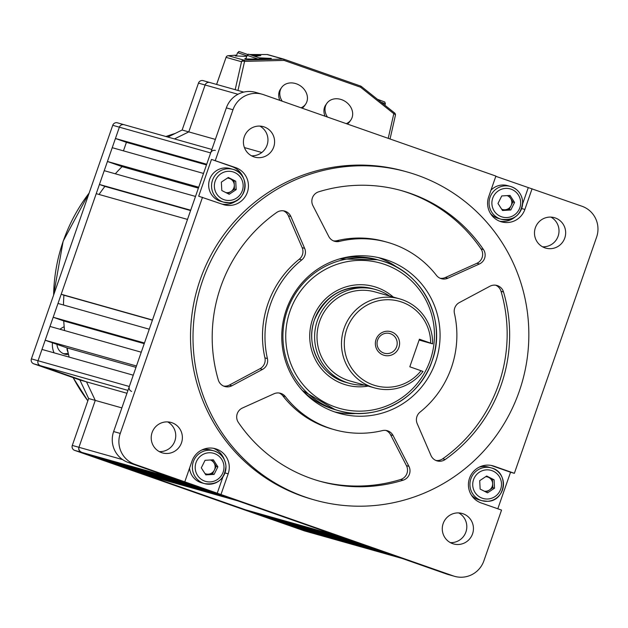 <?xml version="1.0" encoding="UTF-8"?>
<svg xmlns="http://www.w3.org/2000/svg" width="628" height="628" viewBox="0 0 628 628"><rect width="100%" height="100%" fill="white"/><g stroke="black" fill="none" stroke-linecap="round" stroke-linejoin="round"><path stroke-width="0.94" d="M68.02 352.19A7.301 7.191 -74.2 0 1 67.039 347.896M301.055 107.804A14.609 12.073 34.6 0 0 305.64 104.13A14.609 12.073 34.6 0 0 296.345 83.799A14.609 12.073 34.6 0 0 281.595 87.543A14.609 12.073 34.6 0 0 282.239 101.21M302.115 108.173A14.609 12.073 34.6 0 0 304.564 105.692L305.64 104.13M346.287 123.653A14.609 12.073 34.6 0 0 350.864 119.979A14.609 12.073 34.6 0 0 341.577 99.648A14.609 12.073 34.6 0 0 326.819 103.392A14.609 12.073 34.6 0 0 327.463 117.059M347.339 124.022A14.609 12.073 34.6 0 0 349.788 121.542L350.864 119.979M259.191 57.847L270.55 58.388M270.385 58.286C277.38 58.914 242.816 59.393 244.889 58.64L246.105 58.263M251.381 55.162L260.84 55.594L254.583 56.253M246.757 56.379L235.343 55.947L236.56 55.57M326.819 103.392L325.744 104.954A14.609 12.073 34.6 0 0 325.069 116.219M281.595 87.543L280.512 89.105A14.609 12.073 34.6 0 0 279.845 100.37M388.214 138.348L393.811 113.692L394.549 112.922A2.433 2.394 -74.2 0 1 395.412 115.081M395.295 115.607A2.433 1.303 12.8 0 0 395.404 115.356A2.433 1.303 12.8 0 0 393.811 113.692L360.566 87.213L361.304 86.436L394.541 112.914L361.304 86.436A2.433 2.394 105.8 0 0 360.598 86.044A2.433 0.432 -70.7 0 0 360.59 86.044L284.068 59.228A2.433 2.394 105.8 0 0 283.252 59.095L267.073 54.526L249.402 54.518L267.073 54.526A2.433 2.394 105.8 0 1 267.748 54.62A2.433 2.433 0 0 0 267.088 54.526M227.901 55.766A2.433 1.947 85.9 0 1 228.152 55.727A2.433 1.947 85.9 0 1 228.309 55.727L243.774 60.084A2.433 0.903 88.6 0 1 244.567 61.387L237.965 90.463M284.076 59.228L360.59 86.044A2.433 0.432 -70.7 0 1 360.566 87.213L284.044 60.398A2.433 0.903 -91.4 0 0 283.252 59.095L243.774 60.084A2.433 2.394 -74.2 0 0 241.529 61.725L226.064 57.36L216.629 84.442M68.531 354.49A10.959 10.778 -74.2 0 1 56.96 344.364M63.381 353.627A10.959 10.778 105.8 0 0 68.232 353.171M52.469 342.786A19.476 19.17 105.8 0 0 54.079 352.842M79.866 379.979L33.739 363.816A3.894 3.831 -74.2 0 1 31.4 358.871L112.734 125.302A3.894 3.831 -74.2 0 1 117.412 122.821L124.054 124.697A3.894 3.831 105.8 0 0 119.375 127.178L38.041 360.747A3.894 3.831 105.8 0 0 40.373 365.692L86.507 381.855L79.866 379.979L88.634 398.529L72.299 445.425L78.94 447.301A3.894 3.831 105.8 0 0 81.279 452.246L311.025 532.756A3.894 3.831 105.8 0 0 311.245 532.827A3.894 3.831 -74.2 0 1 311.025 532.756L299.894 528.855L300.09 528.289M167.849 137.053L182.136 130.02L198.472 83.124A3.894 3.831 -74.2 0 1 203.142 80.643L209.783 82.511A3.894 3.831 105.8 0 0 205.105 84.992L188.777 131.896L182.136 130.02M402.415 558.543L304.611 530.95A3.894 3.831 -74.2 0 1 304.384 530.88L74.638 450.37A3.894 3.831 -74.2 0 1 72.299 445.425M121.863 407.902L95.268 400.405L78.94 447.301L95.268 400.405L86.507 381.855L95.268 400.405L88.634 398.529M215.365 139.392L188.777 131.896L174.482 138.921L188.777 131.896L205.105 84.992A3.894 3.831 -74.2 0 1 209.783 82.511A3.894 3.831 105.8 0 1 210.003 82.582M124.273 124.768A3.894 3.831 105.8 0 0 124.054 124.697L211.856 149.472M64.174 326.764A19.476 19.17 105.8 0 0 59.958 329.253M210.364 459.986A7.301 7.191 -74.2 0 1 214.344 470.129L212.46 473.897L205.466 474.328M201.659 450.08A17.042 16.775 -74.2 0 1 210.898 450.001L213.803 450.825C221.111 453.314 225.169 458.44 225.978 466.204C224.636 479.329 217.492 485.138 204.547 483.623A17.042 16.775 -74.2 0 1 192.404 468.268A17.042 16.775 -74.2 0 1 213.803 450.825A17.042 16.775 -74.2 0 1 225.947 466.188A17.042 16.775 -74.2 0 1 204.547 483.623L201.643 482.806A17.042 16.775 -74.2 0 1 189.554 468.158M212.052 459.884L216.228 466.361L214.344 470.129A7.301 7.191 -74.2 0 1 204.956 473.543M213.355 459.806L217.885 466.824L214.117 474.368L205.819 474.878L201.29 467.86L205.058 460.316L213.355 459.806M216.228 466.361L217.885 466.824M212.46 473.897L214.117 474.368M101.453 459.319L192.733 485.067L206.298 489.824L115.018 464.068L101.453 459.319L101.72 458.534M112.231 147.69L203.511 173.438L198.707 187.23L107.427 161.482L112.231 147.69M206.479 164.929L126.416 142.336L115.434 138.49L206.714 164.246L210.655 152.926L119.375 127.178A3.894 3.831 -74.2 0 1 124.054 124.697M277.286 520.934L368.558 546.682L382.13 551.439L290.85 525.683L277.286 520.934L277.474 520.369M254.67 513.005L345.95 538.761L359.514 543.51L268.235 517.762L254.67 513.005L254.866 512.44M146.677 475.16L237.957 500.916L336.906 535.59L245.626 509.834L146.677 475.16L146.874 474.603M124.061 467.24L215.341 492.996L228.914 497.745L137.634 471.997L124.061 467.24L124.258 466.675M126.958 393.269L86.507 381.855L40.373 365.692A3.894 3.831 -74.2 0 1 38.041 360.747L41.982 349.427L133.254 375.183L129.321 386.495A3.894 3.831 105.8 0 0 131.652 391.44M69.151 357.096A200.018 196.862 -74.2 0 1 67.141 347.928L45.177 340.235L49.981 326.442L141.261 352.198L136.457 365.991L45.177 340.235M64.535 330.548A200.018 196.862 -74.2 0 1 63.75 320.947L53.184 317.25L57.988 303.45L149.268 329.205L144.464 342.998L53.184 317.25M63.467 304.996A200.018 196.862 -74.2 0 1 63.915 295.207L61.191 294.257L96.225 193.667L187.505 219.415L152.471 320.013L61.191 294.257M99.051 194.46A200.018 196.862 -74.2 0 1 104.892 186.383L99.42 184.467L104.224 170.675L195.504 196.431L190.7 210.223L99.42 184.467M115.309 173.799A200.018 196.862 -74.2 0 1 122.091 166.616L107.427 161.482M126.416 142.336L123.449 150.853M115.434 138.49L119.375 127.178L112.734 125.302M215.333 150.445A3.894 3.831 105.8 0 0 210.655 152.926M304.384 530.88L402.305 558.504L391.173 554.603L299.894 528.855M261.821 152.502L244.418 147.588M198.393 188.141L122.091 166.616M190.582 210.561L104.892 186.383M152.416 320.178L63.915 295.207M144.236 343.657L63.75 320.947M135.986 367.356L67.141 347.928M171.499 477.625L81.891 452.419L89.631 455.127L179.663 480.522L171.891 477.814M89.482 455.08L81.938 452.435C79.442 451.32 78.437 449.609 78.94 447.301L122.656 459.633M152.094 432.543A15.826 15.574 105.8 0 0 162.503 452.921A15.826 15.574 105.8 0 0 181.492 442.842A15.826 15.574 105.8 0 0 171.091 422.463A15.826 15.574 105.8 0 0 152.094 432.543M159.284 451.611A15.826 15.574 105.8 0 0 167.668 421.906M443.164 523.556A15.826 15.574 105.8 0 0 453.565 543.934A15.826 15.574 105.8 0 0 472.554 533.855A15.826 15.574 105.8 0 0 462.153 513.476A15.826 15.574 105.8 0 0 443.164 523.556M450.347 542.623A15.826 15.574 105.8 0 0 458.73 512.919M535.37 227.744A15.826 15.574 105.8 0 0 545.771 248.123A15.826 15.574 105.8 0 0 564.768 238.043A15.826 15.574 105.8 0 0 554.367 217.665A15.826 15.574 105.8 0 0 535.37 227.744M542.561 246.812A15.826 15.574 105.8 0 0 550.937 217.107M483.458 249.528A9.734 9.585 -74.2 0 1 479.392 263.988L447.858 278.212A9.734 9.585 -74.2 0 1 436.468 275.394A97.379 95.841 105.8 0 0 387.366 242.275A97.379 95.841 105.8 0 0 339.426 241.388A9.734 9.585 -74.2 0 1 328.766 236.481L312.917 205.654A9.734 9.585 -74.2 0 1 318.71 191.799A150.932 148.553 105.8 0 1 401.904 190.731A150.932 148.553 105.8 0 1 483.458 249.528L480.97 248.829A150.932 148.553 105.8 0 0 400.656 190.386M479.392 263.988L476.903 263.289A9.734 9.585 105.8 0 0 480.97 248.829M223.647 386.087A9.734 9.585 105.8 0 0 229.44 385.043L231.928 385.749A9.734 9.585 -74.2 0 1 218.309 379.987A150.932 148.553 105.8 0 1 276.642 212.5A9.734 9.585 -74.2 0 1 290.866 216.495L304.643 248.35A9.734 9.585 -74.2 0 1 301.762 259.921A97.379 95.841 105.8 0 0 267.41 358.572A9.734 9.585 -74.2 0 1 262.473 369.429L259.984 368.722A9.734 9.585 105.8 0 0 264.922 357.874L267.41 358.572M301.762 259.921L299.273 259.223A9.734 9.585 105.8 0 0 302.147 247.644L304.643 248.35M406.442 465.638L408.93 466.345A9.734 9.585 -74.2 0 1 403.137 480.192L400.648 479.494A9.734 9.585 105.8 0 0 406.442 465.638L390.592 434.812A9.734 9.585 105.8 0 0 385.937 430.431M435.903 460.465A9.734 9.585 105.8 0 0 442.716 458.793L445.205 459.5A150.932 148.553 105.8 0 0 501.12 385.129A150.932 148.553 105.8 0 0 503.53 292.004L501.042 291.306A9.734 9.585 105.8 0 0 495.704 285.206M442.716 458.793A150.932 148.553 105.8 0 0 498.632 384.422A150.932 148.553 105.8 0 0 501.042 291.306M445.205 459.5A9.734 9.585 -74.2 0 1 430.973 455.496L417.204 423.649A9.734 9.585 -74.2 0 1 420.085 412.07A97.379 95.841 105.8 0 0 451.375 367.694A97.379 95.841 105.8 0 0 454.437 313.419A9.734 9.585 -74.2 0 1 459.366 302.57L489.911 286.25A9.734 9.585 -74.2 0 1 503.53 292.004M334.583 411.89A80.337 79.065 105.8 0 0 357.12 413.436M286.297 309.847A80.337 79.065 105.8 0 0 339.112 413.318A80.337 79.065 105.8 0 0 435.542 362.144A80.337 79.065 105.8 0 0 382.735 258.681A80.337 79.065 105.8 0 0 286.297 309.847M519.215 391.464A170.408 167.715 105.8 0 0 407.195 171.986A170.408 167.715 105.8 0 0 202.632 280.528A170.408 167.715 105.8 0 0 314.652 500.006A170.408 167.715 105.8 0 0 519.215 391.464M407.195 171.986L404.707 171.287A170.408 167.715 105.8 0 0 200.144 279.829A170.408 167.715 105.8 0 0 312.163 499.299L314.652 500.006M244.308 136.731A15.826 15.574 105.8 0 0 254.709 157.11A15.826 15.574 105.8 0 0 273.706 147.031A15.826 15.574 105.8 0 0 263.305 126.652A15.826 15.574 105.8 0 0 244.308 136.731M251.498 155.799A15.826 15.574 105.8 0 0 259.874 126.095M247.346 192.356A19.476 19.17 105.8 0 0 235.665 167.629L211.495 159.418L198.684 196.203L222.854 204.406A19.476 19.17 105.8 0 0 247.346 192.356M243.562 178.376A19.476 19.17 105.8 0 0 231.842 166.546L211.495 159.418M202.499 197.278L120.262 433.43A24.343 23.958 105.8 0 0 134.871 464.343L220.97 494.511L228.176 473.818A19.476 19.17 105.8 0 0 215.373 448.737A19.476 19.17 105.8 0 0 191.995 461.14L184.789 481.833M220.97 494.511L453.259 575.907A24.343 23.958 105.8 0 0 483.882 560.843L501.552 510.093L481.205 502.965A19.476 19.17 105.8 0 1 469.328 478.795A19.476 19.17 105.8 0 1 494.008 466.18L491.755 465.544M497.816 508.782L510.548 472.232L514.363 473.316L494.008 466.18M514.363 473.316L596.6 237.164A24.343 23.958 105.8 0 0 581.991 206.251L495.814 176.311M215.31 160.493L232.98 109.743A24.343 23.958 105.8 0 1 263.603 94.679L495.892 176.076L488.686 196.768A19.476 19.17 105.8 0 0 501.489 221.849A19.476 19.17 105.8 0 0 524.867 209.446L532.073 188.753M232.98 109.743L226.347 107.875L113.629 431.554L120.262 433.43M134.871 464.343L128.238 462.467L446.626 574.039L453.259 575.907M221.982 204.1A19.476 19.17 105.8 0 0 237.455 200.002M224.392 459.837A19.476 19.17 105.8 0 0 213.441 448.298M499.605 221.213A19.476 19.17 105.8 0 0 514.976 217.092M231.928 385.749L262.473 369.429M285.379 396.606L282.89 395.899A97.379 95.841 105.8 0 0 331.992 429.01L334.481 429.717A97.379 95.841 105.8 0 1 285.379 396.606A9.734 9.585 -74.2 0 0 273.981 393.78L242.447 408.004A9.734 9.585 -74.2 0 0 238.381 422.463A150.932 148.553 105.8 0 0 319.942 481.26A150.932 148.553 105.8 0 0 403.137 480.192M334.481 429.717A97.379 95.841 105.8 0 0 382.413 430.604A9.734 9.585 -74.2 0 1 393.081 435.518L390.592 434.812M408.93 466.345L393.081 435.518M128.238 462.467A24.343 23.958 -74.2 0 1 113.629 431.554M226.347 107.875A24.343 23.958 -74.2 0 1 255.572 92.363L262.206 94.239M454.656 576.347L448.023 574.479A24.343 23.958 -74.2 0 1 446.626 574.039M398.152 267.991A80.337 79.065 105.8 0 0 378.135 257.527M387.366 242.275L384.87 241.576A97.379 95.841 105.8 0 0 336.938 240.689L339.426 241.388M476.903 263.289L445.37 277.513L447.858 278.212M333.413 240.862A9.734 9.585 105.8 0 0 336.938 240.689M440.157 278.267A9.734 9.585 105.8 0 0 445.37 277.513M299.273 259.223A97.379 95.841 105.8 0 0 264.922 357.874M229.44 385.043L259.984 368.722M290.866 216.495L288.378 215.796L302.147 247.644M288.378 215.796A9.734 9.585 105.8 0 0 283.448 210.827M318.694 480.907A150.932 148.553 105.8 0 0 400.648 479.494M282.89 395.899A9.734 9.585 105.8 0 0 279.201 393.026M522.661 203.739L528.258 187.678M217.155 493.435L222.877 477.013M510.548 472.232L491.065 465.411M507.055 195.614A7.301 7.191 -74.2 0 1 504.998 209.776A7.301 7.191 -74.2 0 1 501.646 209.163M490.97 190.213A17.042 16.775 -74.2 0 1 507.589 185.629L510.493 186.445A17.042 16.775 -74.2 0 1 522.629 201.808M508.743 195.504L512.919 201.981L509.151 209.524L502.157 209.956M502.51 210.506L497.98 203.48L501.748 195.944L510.046 195.426L514.575 202.451L510.807 209.988L502.51 210.506M522.637 201.855A17.042 16.775 -74.2 0 1 501.238 219.251L498.334 218.426A17.042 16.775 -74.2 0 1 490.492 213.536M512.919 201.981L514.575 202.451M509.151 209.524L510.807 209.988M376.054 339.489A12.293 12.097 105.8 0 0 383.433 355.095A12.293 12.097 105.8 0 0 398.898 347.488A12.293 12.097 105.8 0 0 391.519 331.882A12.293 12.097 105.8 0 0 376.054 339.489M377.624 340.062A10.229 10.064 105.8 0 0 384.344 353.226A10.229 10.064 105.8 0 0 396.621 346.719A10.229 10.064 105.8 0 0 389.902 333.546A10.229 10.064 105.8 0 0 377.624 340.062M432.629 343.861L430.651 343.139A43.819 43.128 105.8 0 0 394.792 300.294A43.819 43.128 105.8 0 0 346.774 329.229A43.819 43.128 105.8 0 0 366.391 381.863A43.819 43.128 105.8 0 0 421.05 370.732L423.021 371.446A46.252 45.522 -74.2 0 1 374.5 387.884L350.024 380.984A46.252 45.522 -74.2 0 1 319.621 321.41A46.252 45.522 -74.2 0 1 375.144 291.949L399.62 298.857A46.252 45.522 -74.2 0 1 432.629 343.861L419.119 340.054M374.5 387.884A46.252 45.522 -74.2 0 1 344.097 328.318A46.252 45.522 -74.2 0 1 399.62 298.857M389.541 296.008A48.686 47.916 105.8 0 0 375.803 289.602A48.686 47.916 105.8 0 0 317.352 320.618A48.686 47.916 105.8 0 0 349.364 383.323A48.686 47.916 105.8 0 0 364.421 385.043M430.651 343.139L419.418 339.206L409.809 366.791L421.05 370.732M227.352 178.117A7.301 7.191 -74.2 0 1 231.026 191.493A7.301 7.191 -74.2 0 1 225.899 192.608M229.236 202.75A17.042 16.775 -74.2 0 1 223.717 202.161L220.813 201.337A17.042 16.775 -74.2 0 1 224.557 167.951A17.042 16.775 -74.2 0 1 230.068 168.54L232.972 169.356A17.042 16.775 -74.2 0 1 229.283 202.742M228.003 177.685L234.071 180.762L234.503 189.169L227.854 193.605M236.167 189.632L229.196 194.287L221.794 190.527L221.354 182.12L228.325 177.465L235.728 181.225L236.167 189.632L234.503 189.169M234.071 180.762L235.728 181.225M485.703 476.668A7.301 7.191 -74.2 0 1 489.369 490.044A7.301 7.191 -74.2 0 1 484.251 491.167M479.18 467.169A17.042 16.775 -74.2 0 1 488.419 467.091L491.324 467.915A17.042 16.775 -74.2 0 1 487.626 501.301M486.355 476.236L492.415 479.313L492.854 487.72L486.205 492.156M479.706 480.671L486.669 476.024L494.079 479.784L494.519 488.192L487.548 492.839L480.145 489.079L479.706 480.671M487.579 501.301A17.042 16.775 -74.2 0 1 482.069 500.712L479.164 499.896A17.042 16.775 -74.2 0 1 471.322 495.005M492.415 479.313L494.079 479.784M492.854 487.72L494.519 488.192M89.145 193.055A170.408 167.715 105.8 0 0 63.224 241.199A170.408 167.715 105.8 0 0 53.623 295.058M73.146 377.624A170.408 167.715 105.8 0 0 87.842 400.805L73.091 377.609M175.102 133.481A170.408 167.715 105.8 0 0 165.949 136.519M377.436 99.287L384.791 101.995L385.396 103.769L381.039 102.152M246.961 55.813L237.572 52.673L236.379 56.096M258.108 59.063L247.118 55.358L245.925 58.789M267.889 54.66A2.433 2.394 105.8 0 0 267.748 54.62L283.927 59.181A2.433 2.433 0 0 1 284.068 59.228L284.068 59.228A2.433 0.432 -70.7 0 1 284.044 60.398L244.567 61.387A2.433 1.303 12.8 0 0 241.529 61.725L235.178 89.678M247.793 54.51L244.967 53.537C235.225 50.114 240.469 51.912 237.572 52.673M226.056 57.376L226.025 57.352A2.433 2.433 0 0 1 228.152 55.727L236.717 55.115L228.309 55.727A2.433 2.394 105.8 0 0 226.064 57.36L216.589 84.435M31.4 358.871L129.321 386.495M127.955 390.404L33.739 363.816M81.279 452.246L74.638 450.37M237.981 94.271L198.472 83.124M195.214 468.237A14.609 14.373 105.8 0 0 210.349 481.904A14.609 14.373 105.8 0 0 223.961 466.447A14.609 14.373 105.8 0 0 208.834 452.78A14.609 14.373 105.8 0 0 195.214 468.237M89.451 455.065L179.404 480.444M368.157 386.094A51.127 50.319 -74.2 0 1 312.603 319.126A51.127 50.319 -74.2 0 1 393.277 297.068M314.487 319.809C304.863 345.18 320.61 376.007 346.46 382.507A48.686 47.916 105.8 0 1 314.455 319.801C326.081 293.983 345.549 283.644 372.899 288.786A48.686 47.916 105.8 0 0 314.455 319.785M432.04 361.006A77.903 76.671 -74.2 0 1 338.523 410.618A77.903 76.671 -74.2 0 1 287.318 310.287A77.903 76.671 -74.2 0 1 380.827 260.667A77.903 76.671 -74.2 0 1 432.04 360.99M430.196 360.331A75.47 74.277 105.8 0 0 384.909 264.498A75.47 74.277 105.8 0 0 289.995 311.198A75.47 74.277 105.8 0 0 335.274 407.03A75.47 74.277 105.8 0 0 430.196 360.331M339.473 258.94L377.514 259.733A77.903 76.671 105.8 0 0 339.308 258.987M302.241 390.349A77.903 76.671 105.8 0 0 335.203 409.684L338.523 410.618C376.086 422.189 419.826 398.984 432.08 361.014C447.474 320.453 422.283 271.1 380.827 260.667L377.514 259.733M235.665 167.629L231.842 166.546M228.176 473.818L224.989 472.923M524.867 209.446L521.68 208.543M520.651 202.075A14.609 14.373 105.8 0 0 505.516 188.4A14.609 14.373 105.8 0 0 491.905 203.857A14.609 14.373 105.8 0 0 507.039 217.531A14.609 14.373 105.8 0 0 520.651 202.075M489.094 203.888A17.042 16.775 -74.2 0 1 510.493 186.445C517.802 188.934 521.86 194.068 522.669 201.831C521.326 214.949 514.183 220.758 501.238 219.251A17.042 16.775 -74.2 0 1 489.094 203.888M228.003 171.311A14.609 14.373 105.8 0 0 214.384 186.767A14.609 14.373 105.8 0 0 229.518 200.442A14.609 14.373 105.8 0 0 243.13 184.985A14.609 14.373 105.8 0 0 228.003 171.311M223.717 202.161A17.042 16.775 -74.2 0 1 227.462 168.767A17.042 16.775 -74.2 0 1 232.972 169.356C250.886 173.312 247.613 202.671 229.259 202.75L223.717 202.161M487.87 498.993A14.609 14.373 105.8 0 0 501.482 483.536A14.609 14.373 105.8 0 0 486.347 469.87A14.609 14.373 105.8 0 0 472.735 485.326A14.609 14.373 105.8 0 0 487.87 498.993M485.805 467.326A17.042 16.775 -74.2 0 1 491.324 467.915C509.23 471.871 505.956 501.23 487.603 501.309L482.069 500.712A17.042 16.775 -74.2 0 1 485.805 467.326M53.545 295.27L63.145 241.183L89.215 192.859M165.902 136.504L175.228 133.419M384.886 105.221L385.396 103.769M247.118 55.358C250.015 54.605 244.763 52.807 254.505 56.23L262.441 58.993M361.304 86.436A2.433 2.433 0 0 0 360.598 86.044M394.549 112.914A2.433 2.433 0 0 1 395.404 115.356L390.043 138.984M243.766 92.104L209.783 82.511M302.358 390.483L335.203 409.684M371.65 288.433L375.803 289.602M345.212 382.154L349.364 383.323"/></g></svg>
